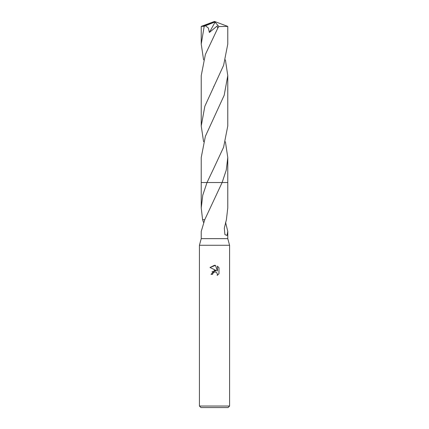 <?xml version="1.0" encoding="UTF-8"?>
<svg xmlns="http://www.w3.org/2000/svg" width="429" height="429" viewBox="0 0 429 429"><rect width="100%" height="100%" fill="white"/><g stroke="black" fill="none" stroke-linecap="round" stroke-linejoin="round"><path stroke-width="0.64" d="M204.831 219.686L202.585 219.686L201.228 207.856L202.767 195.184L207.014 182.529L222.12 182.529L204.746 219.691L201.228 231.429L201.228 238.631L199.421 245.27L229.579 245.27L229.579 406.043L199.421 406.043L200.928 407.55L228.072 407.55L229.579 406.043M201.228 238.631L227.772 238.631L229.579 245.27M214.5 272.002L212.87 273.273L212.618 274.367L211.03 274.367L214.5 270.404L216.42 270.64L210.017 267.481L214.5 265.272L215.471 265.379L217.428 271.01L217.428 266.184L218.983 267.755L218.983 273.707L217.181 275.429L217.433 274.351L216.731 272.651L215.948 272.131L214.5 272.002L215.948 272.131L216.731 272.651L217.433 274.351L217.181 275.429L218.983 273.707M225.563 222.286L227.772 231.429L227.027 235.489L224.925 234.604L224.313 228.212L226.415 219.686L227.772 207.856L227.772 182.529L222.12 182.529L227.772 182.529L227.772 157.529L226.276 170.029L222.12 182.529L227.778 182.529M212.618 274.367L212.779 273.488M216.42 270.64L211.996 271.745M212.87 273.273L213.851 272.249M214.103 272.125L214.441 272.018M218.983 267.755L217.428 266.184M215.471 265.379L210.017 267.481M203.437 222.286L202.654 219.686M201.228 182.529L207.014 182.529L213.712 168.452L223.606 147.201L227.772 125.96L227.772 75.638L224.19 95.259L205.378 136.325L201.228 157.523L201.222 182.529L207.014 182.529L201.222 182.529L201.228 207.856M203.587 59.856L201.228 44.074L201.228 26.405L204.204 26.282L205.448 25.772L208.392 28.046L209.368 32.47L217.219 25.944L217.696 28.352L205.389 54.413L201.228 75.638L201.228 125.96L204.842 106.258L223.616 65.288L227.772 44.074L227.772 26.405L218.854 26.544L217.696 28.352M201.228 44.074L204.204 26.282M225.413 59.856L227.772 75.638M205.448 25.772L214.189 22.281L214.5 21.45L227.772 26.405M203.587 141.742L201.228 125.96M225.413 141.742L227.772 157.529M214.189 22.281L214.5 21.45L202.735 26.282M214.189 22.319L215.09 22.142L209.368 32.47M215.09 22.142L218.854 26.544M227.772 231.429L227.772 238.631M199.421 245.27L199.421 406.043M213.717 86.561L213.851 86.293M214.5 21.45L201.244 26.389"/></g></svg>
